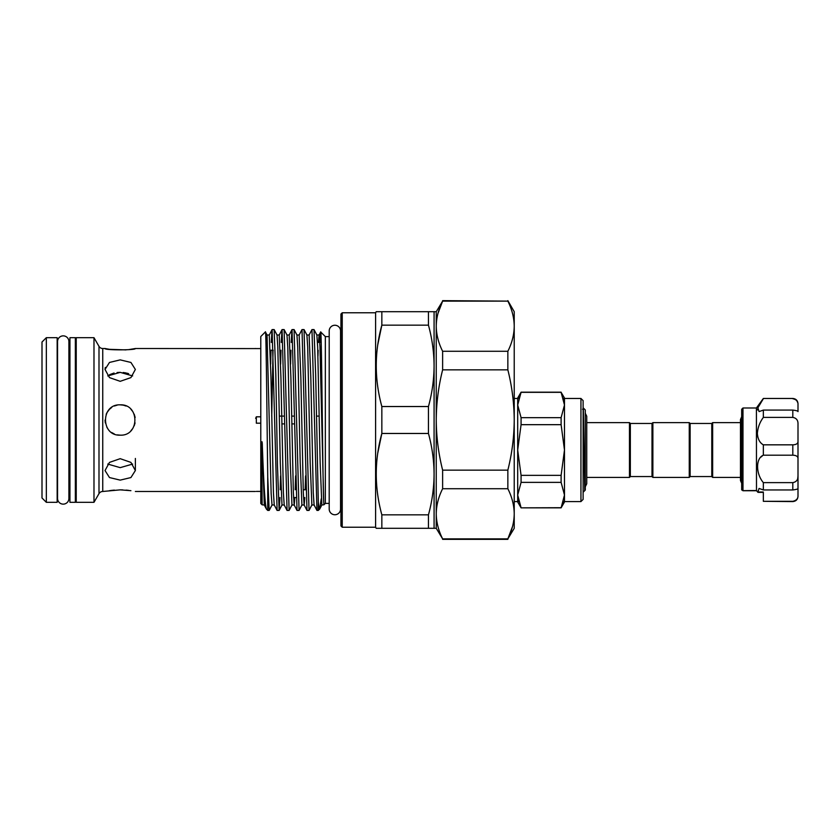 <?xml version="1.0" encoding="UTF-8"?>
<svg xmlns="http://www.w3.org/2000/svg" width="840" height="840" viewBox="0 0 840 840"><rect width="100%" height="100%" fill="white"/><g stroke="black" fill="none" stroke-linecap="round" stroke-linejoin="round"><path stroke-width="1.26" d="M63.231 335.864A5.681 5.681 0 0 0 57.551 341.544L57.551 498.456A5.681 5.681 0 0 0 63.231 504.137A5.681 5.681 0 0 0 68.901 498.456L68.901 341.544A5.681 5.681 0 0 0 63.231 335.864M334.866 325.248A5.681 5.681 0 0 0 329.196 330.929L329.196 509.072A5.681 5.681 0 0 0 334.866 514.752A5.681 5.681 0 0 0 340.546 509.072L340.546 330.929A5.681 5.681 0 0 0 334.866 325.248M69.941 502.32L69.941 337.68L75.358 337.68L75.358 502.32L69.941 502.32M262.132 504.84L264.274 504.987L266.48 509.177C265.104 505.628 263.718 484.439 262.332 445.641C262.363 443.405 261.88 439.299 261.828 443.699L262.132 504.84L260.788 503.486L260.788 336.514L265.398 331.905L267.047 335.013L269.252 335.013L272.118 329.564L277.106 510.437L274.239 504.987L273.431 492.881L270.963 377.486L269.252 335.013M266.48 509.177L267.74 510.437L267.74 476.91C266.994 422.793 266.185 327.537 265.398 331.905M329.196 503.402L325.343 503.402L325.343 336.599L320.659 331.968L320.166 342.447M325.343 503.402L323.925 504.788L323.705 502.11C322.655 482.433 321.689 327.096 320.691 331.957L319.074 335.013L318.465 342.447M319.736 508.998L318.297 510.437L318.297 501.879C318.812 507.056 319.284 509.429 319.736 508.998L321.206 498.887M42 497.983L42 342.017L46.337 337.68L46.337 502.32L42 497.983M46.337 502.32L57.162 502.32L57.162 337.68L46.337 337.68M76.23 347.435L75.358 347.435M69.941 347.435L68.901 347.435M76.23 492.566L75.358 492.566M69.941 492.566L68.901 492.566M93.986 502.32L93.986 337.68L76.23 337.68L76.23 502.32L93.986 502.32L98.994 493.647A4.337 4.337 0 0 1 102.742 491.484L120.204 489.856L130.914 490.675M98.994 493.647L98.994 346.353L93.986 337.68M120.204 458.671L130.924 462.399L135.366 470.547L130.914 477.561L120.204 480.123L109.484 477.561L105.032 470.547L109.473 462.399L120.204 458.671M120.204 404.838C139.766 403.893 139.766 436.107 120.204 435.162C100.664 436.107 100.611 403.914 120.204 404.838L123.165 405.132M120.204 359.877L130.924 362.45L135.366 369.453L130.914 377.612L120.204 381.329L109.484 377.612L105.032 369.453L109.473 362.45L120.204 359.877M260.788 348.59L135.366 348.516C136.3 350.28 104.097 350.28 105.032 348.516L102.742 348.516L102.742 491.484M255.318 491.484L135.366 491.484M256.326 491.411L260.788 491.411M260.788 423.192L256.326 423.192L256.326 416.808L260.788 416.808M318.297 501.879L315.661 374.776L314.002 329.564L311.976 329.564L316.953 510.437L314.097 504.987L313.278 492.881L310.821 377.486L309.11 335.013L311.976 329.564M319.83 508.862L321.846 504.987L320.145 462.515L317.678 347.12L316.869 335.013L314.002 329.564M318.297 510.437L316.953 510.437M304.038 329.564L306.905 335.013L307.713 347.12L310.181 462.515L311.881 504.987L309.026 510.437L304.038 329.564L302.012 329.564L306.999 510.437L304.132 504.987L303.314 492.881L300.856 377.486L299.145 335.013L302.012 329.564M309.026 510.437L306.999 510.437M294.074 329.564L296.94 335.013L297.748 347.12L300.216 462.515L301.917 504.987L299.061 510.437L294.074 329.564L292.047 329.564L297.034 510.437L294.168 504.987L293.36 492.881L290.892 377.486L289.181 335.013L292.047 329.564M299.061 510.437L297.034 510.437M284.109 329.564L286.976 335.013L287.784 347.12L290.252 462.515L291.953 504.987L289.096 510.437L284.109 329.564L282.082 329.564L287.07 510.437L284.204 504.987L283.395 492.881L280.928 377.486L279.216 335.013L282.082 329.564M289.096 510.437L287.07 510.437M279.983 497.553L279.132 510.437L277.463 465.224L275.804 374.776L274.144 329.564L272.118 329.564M279.174 510.394L281.988 504.987L280.287 462.515L277.82 347.12L277.011 335.013L274.144 329.564M279.132 510.437L277.106 510.437M290.598 364.088L290.945 350.249M291.186 342.447L292.005 329.606M280.581 475.913L280.235 489.752M280.633 364.088L280.98 350.249M281.221 342.447L282.041 329.606M273.042 350.249L271.73 416.105M267.047 335.013L271.152 493.637L272.024 504.987L269.209 510.394L267.74 510.437M270.669 364.088L271.016 350.249M271.257 342.447L272.076 329.606M329.196 336.599L325.343 336.599M375.596 527.226L375.596 312.774L342.237 312.774L342.237 527.226L375.596 527.226L376.215 528.308L381.843 528.308L381.843 514.836L428.453 514.836C432.128 501.396 433.997 487.83 434.081 474.159L434.081 311.693L436.244 311.693L436.244 326.204C436.359 334.667 438.48 343.024 442.628 351.278L507.854 351.278L507.854 369.852L442.628 369.852C438.491 386.306 436.37 403.022 436.244 420L436.244 326.204C436.349 317.751 438.48 309.393 442.628 301.13L436.244 311.693M442.628 488.723L442.628 470.148L507.854 470.148L507.854 488.723L442.628 488.723C438.48 496.986 436.349 505.344 436.244 513.797L436.244 528.308L434.081 528.308L434.081 474.159C433.997 460.457 432.117 446.901 428.453 433.471L381.843 433.471C374.399 460.435 374.399 487.557 381.843 514.836M436.244 528.308L442.628 538.871C438.48 530.628 436.359 522.27 436.244 513.797L436.244 420C436.349 436.863 438.48 453.579 442.628 470.148M377.79 452.981L381.843 433.471L381.843 406.529L428.453 406.529C432.128 393.089 433.997 379.522 434.081 365.841C433.997 352.149 432.117 338.594 428.453 325.164L381.843 325.164C374.399 352.128 374.399 379.25 381.843 406.529M377.79 344.673L381.843 325.164L381.843 311.693L379.733 311.693M375.596 312.774L376.215 311.693L428.453 311.693L428.453 325.164M105.032 348.516L109.473 349.325M109.494 349.325L125.99 349.902M128.625 349.639L135.366 348.516M109.505 409.248L106.869 412.776M107.594 428.431L106.838 427.161M114.377 490.098L111.836 490.361M111.689 490.371L109.358 490.697M107.74 464.069L120.204 467.639L132.657 464.069M105.326 367.406L105.032 369.453M109.515 374.703L114.061 373.023M117.117 372.519L120.204 372.362L107.74 375.931M117.191 405.143L114.377 406.004M111.741 407.411L109.484 409.28M107.573 411.611L106.176 414.236M105.032 420.126L105.326 422.961M111.594 432.485L114.345 433.986M117.243 434.868L120.204 435.162M294.609 423.895L291.795 423.895M284.644 423.895L281.831 423.895M255.654 418.341L256.326 416.808L256.326 423.192M319.231 416.105L316.428 416.105M294.462 416.105L291.648 416.105M284.498 416.105L279.373 416.105M98.994 346.353A4.337 4.337 0 0 0 102.742 348.516M342.237 527.226L340.935 525.924L340.935 314.076L342.237 312.774M340.935 334.435A2.163 2.163 0 0 1 340.546 335.675M340.935 505.565A2.163 2.163 0 0 0 340.546 504.326M518.679 501.743L517.692 495.044L517.692 502.005L521.073 507.854L561.11 507.854L564.48 495.044L561.11 482.37L521.073 482.37L517.692 495.044L517.692 501.575L514.227 501.575M518.648 398.381L521.073 392.175L517.692 398.024L517.692 404.995L521.073 417.669L561.11 417.669L564.48 404.995L561.11 392.322L521.073 392.322L517.692 404.995L517.692 398.465L514.227 398.465M521.073 507.854L561.11 507.707L563.535 501.648M517.692 404.995L517.692 450.019L521.073 475.356L561.11 475.356L564.48 450.019L561.11 424.673L521.073 424.673L517.692 450.019L517.692 495.044L521.073 507.707M580.944 501.575L580.944 398.465L583.118 400.628L583.118 499.401L580.944 501.575L564.48 501.575L564.48 398.024L561.11 392.322M580.944 398.465L564.48 398.465L564.48 404.995L563.504 398.286M740.471 477.414L712.656 477.414L711.784 476.553L690.123 476.553L689.262 477.414L652.869 477.414L651.998 476.553L630.336 476.553L629.475 477.414L586.75 477.414M651.998 476.553L651.998 423.476L630.336 423.476L629.475 422.615L586.75 422.615L586.75 416.262L585.28 413.238M583.37 408.03L585.28 409.941L585.28 490.088L584.735 490.634L583.37 408.03L582.603 409.343M583.18 492.188L584.735 490.634M711.784 476.553L711.784 423.476L690.123 423.476L689.262 422.615L652.869 422.615L651.998 423.476M711.784 423.476L712.656 422.615L740.471 422.615M742.98 490.655L741.678 489.878L741.678 409.29L742.98 407.988L742.98 490.655L756.42 490.507L758.069 492.366L763.34 492.366L763.34 493.962M757.848 492.156L759.066 488.429L763.34 489.951L763.34 482.622L792.803 482.622C796.404 481.971 798.137 479.745 798 475.923L797.748 478.296M756.494 490.655L756.42 407.988L763.34 398.465L792.803 398.465C795.963 398.769 797.696 400.502 798 403.662L798 404.513C798.137 401.436 796.404 399.504 792.803 398.717M763.34 482.622C755.706 473.592 755.664 458.252 763.34 455.196L763.34 444.832C759.78 442.869 757.785 439.068 757.365 433.44C757.785 427.592 759.78 422.247 763.34 417.406L763.34 410.078L759.066 411.611L757.88 407.82L763.34 398.717M759.182 405.185L757.848 407.915M757.439 409.259L757.365 409.994M757.554 435.876L757.848 437.272M762.395 455.847L761.093 457.002M757.796 491.999L763.34 491.999L763.34 501.312L792.803 501.312C796.404 500.525 798.137 498.593 798 495.516L798 488.576M763.34 489.951L792.803 489.951L792.803 482.622M763.34 444.832L792.803 444.832C796.404 444.707 798.137 443.478 798 441.147L798 488.46C798.137 488.985 796.404 489.479 792.803 489.951M763.34 455.196L792.803 455.196L792.803 444.832M798 495.516L798 496.377C797.696 499.527 795.963 501.26 792.803 501.575L792.803 501.312M792.803 501.575L763.34 501.312M763.34 410.078L792.803 410.078C796.404 410.55 798.137 411.044 798 411.569L798 411.611M796.835 400.764L797.759 402.665M798 441.147L798 424.116C798.137 420.284 796.404 418.058 792.803 417.406L792.803 410.078M763.34 417.406L792.803 417.406M798 411.569L798 404.513M798 458.882C798.137 456.55 796.404 455.322 792.803 455.196M712.656 477.414L712.656 422.615M690.123 476.553L690.123 423.476M630.336 476.553L630.336 423.476M652.869 477.414L652.869 422.615M689.262 477.414L689.262 422.615M629.475 477.414L629.475 422.615M521.073 424.673L521.073 417.669M561.11 424.673L561.11 417.669M521.073 482.37L521.073 475.356M561.11 482.37L561.11 475.356M561.11 507.854L564.48 502.005L564.48 495.044M437.955 313.457L442.628 301.13L507.854 301.13L442.628 300.647M442.628 369.852L442.628 351.278M512.516 526.543L507.854 538.871L514.227 528.308L514.227 311.693L507.854 300.647M507.854 351.278C512.001 343.014 514.122 334.656 514.227 326.204C514.111 317.73 511.991 309.372 507.854 301.13M507.854 470.148C512.001 453.579 514.122 436.863 514.227 420C514.111 403.022 511.98 386.306 507.854 369.852M442.628 538.871L507.854 538.871C512.001 530.607 514.122 522.249 514.227 513.797C514.111 505.334 511.991 496.976 507.854 488.723M123.176 372.508L126.063 372.96M126.987 373.181L128.636 373.685M130.935 430.71L132.804 428.431M134.201 425.817L135.072 422.93M135.146 417.469L134.211 414.194M132.783 411.537L130.956 409.311M126.126 406.046L123.302 405.153M132.657 375.931L120.204 372.362M255.318 348.516L256.326 348.59M269.168 510.437L267.74 476.91M128.53 490.35L126.073 490.108M122.798 489.909L120.204 489.856M428.453 514.836L428.453 528.308L379.733 528.308M434.081 528.308L428.453 528.308M428.453 406.529L428.453 433.471M428.453 311.693L434.081 311.693M323.705 502.11L319.956 346.364L319.127 334.971L316.869 335.013M318.15 350.249L317.971 356.024M305.55 475.913L305.151 489.752M304.846 497.553L304.175 505.029L301.917 504.987M295.586 475.913L295.187 489.752M294.882 497.553L294.21 505.029L291.953 504.987M264.274 504.987L262.332 445.641M585.28 486.801L586.75 483.767L586.75 416.262M741.678 483.326L740.471 480.512L740.471 419.517L741.678 416.703M305.886 489.752L303.209 489.752M273.221 350.249L270.27 350.249M756.42 407.988L742.98 407.988M792.803 398.465L763.34 398.465M742.907 490.728L756.557 490.728L742.907 490.728M757.911 492.303L756.462 490.634M521.073 392.175L561.11 392.175M507.854 539.353L442.628 539.353M296.173 497.553L293.548 497.553M321.846 504.987L323.925 504.788M311.881 504.987L314.097 504.987M306.905 335.013L309.11 335.013M296.94 335.013L299.145 335.013M286.976 335.013L289.181 335.013M281.988 504.987L284.204 504.987M277.011 335.013L279.216 335.013M272.024 504.987L274.239 504.987M135.366 470.547L135.366 458.451"/></g></svg>
